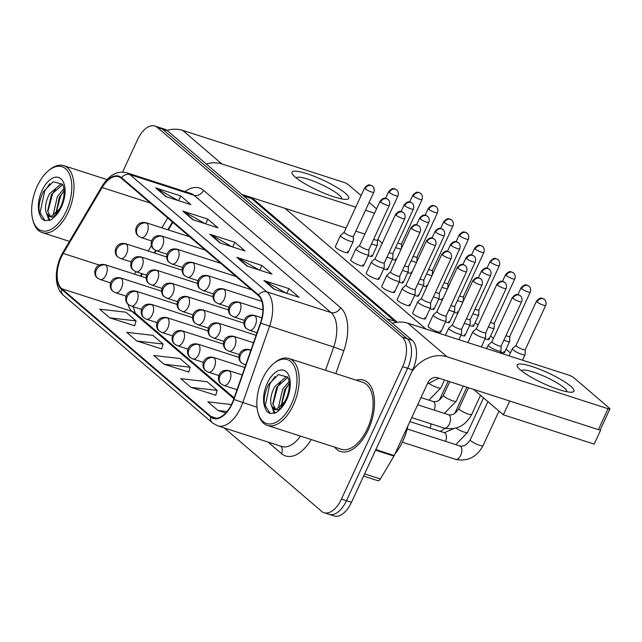 <?xml version="1.0" encoding="UTF-8"?>
<svg xmlns="http://www.w3.org/2000/svg" width="642" height="642" viewBox="0 0 642 642"><rect width="100%" height="100%" fill="white"/><g stroke="black" fill="none" stroke-linecap="round" stroke-linejoin="round"><path stroke-width="0.96" d="M172.858 222.365L168.389 229.932M156.15 250.637L154.698 253.1M142.452 273.829L140.999 276.277M368.315 429.699A37.509 20.207 -72.1 0 0 363.605 380.112A37.509 20.207 -72.1 0 0 356.19 380.184A37.509 20.207 -72.1 0 1 363.605 380.112A37.509 20.207 -72.1 0 1 368.315 429.699A37.509 20.207 -72.1 0 1 340.573 451.495A37.509 20.207 -72.1 0 0 368.315 429.699M232.019 403.393A25.006 13.474 107.9 0 1 213.521 417.918A25.006 13.474 107.9 0 1 210.889 416.433L61.784 288.74A25.006 13.474 107.9 0 1 63.221 253.438L102.158 187.544A25.006 13.474 107.9 0 1 118.698 176.751A25.006 13.474 107.9 0 1 121.33 178.243L258.277 295.513A25.006 13.474 107.9 0 1 260.411 323.07L233.64 399.38A25.006 13.474 107.9 0 1 232.019 403.393M232.284 403.625A25.632 13.811 -72.1 0 0 233.953 399.509L260.724 323.207A25.632 13.811 -72.1 0 0 258.533 294.959L121.587 177.682A25.632 13.811 -72.1 0 0 101.934 187.223L63.004 253.108A25.632 13.811 -72.1 0 0 61.528 289.293L210.632 416.987A25.632 13.811 -72.1 0 0 232.284 403.625M224.291 427.965L321.634 511.329A23.441 12.631 -72.1 0 0 324.106 512.725L334.129 515.959A23.441 12.631 -72.1 0 0 351.463 502.341L412.662 369.904A23.441 12.631 -72.1 0 0 412.18 340.308L167.385 130.671L162.37 129.058A23.441 12.631 -72.1 0 0 159.906 127.654A23.441 12.631 -72.1 0 1 162.37 129.058L407.164 338.687L162.37 129.058L157.362 127.437A23.441 12.631 -72.1 0 0 154.891 126.041A23.441 12.631 -72.1 0 0 137.557 139.659L122.598 172.04M412.662 369.904L407.646 368.283A23.441 12.631 -72.1 0 0 407.164 338.687A23.441 12.631 -72.1 0 1 407.646 368.283L346.455 500.72L407.646 368.283L402.638 366.67A23.441 12.631 -72.1 0 0 402.157 337.074L157.362 127.437M329.113 514.346A23.441 12.631 -72.1 0 0 346.455 500.72A23.441 12.631 -72.1 0 1 329.113 514.346M109.798 317.854L136.048 320.896L125.904 312.205L99.654 309.163L109.798 317.854L134.643 325.751M136.85 341.014L163.092 344.056L152.948 335.373L126.707 332.331L136.85 341.014L161.688 348.911M190.947 387.343L217.189 390.384L207.045 381.701L180.803 378.66L190.947 387.343L215.792 395.239M163.903 364.183L190.144 367.224L180.001 358.533L153.759 355.491L163.903 364.183L188.74 372.079M334.602 447.105A37.509 20.207 -72.1 0 0 340.573 451.495A37.509 20.207 -72.1 0 1 334.602 447.105M324.106 512.725A23.441 12.631 -72.1 0 0 341.44 499.107L402.638 366.67M155.701 187.881L180.755 195.97L190.899 204.654L165.845 196.572L155.701 187.881A6.251 5.136 130.6 0 1 156.528 188.25L166.487 196.781M236.842 257.378L261.904 265.459L272.048 274.15L246.985 266.061L236.842 257.378A6.251 5.136 130.6 0 1 237.676 257.739L247.635 266.269M263.894 280.538L288.956 288.627L299.1 297.31L274.038 289.229L263.894 280.538A6.251 5.136 130.6 0 1 264.729 280.907L274.688 289.438M182.745 211.049L207.807 219.131L217.951 227.822L192.889 219.733L182.745 211.049A6.251 5.136 130.6 0 1 183.58 211.411L193.539 219.941M209.798 234.21L234.852 242.299L244.995 250.982L219.941 242.901L209.798 234.21A6.251 5.136 130.6 0 1 210.624 234.579L220.591 243.109M231.457 404.556L207.856 401.82L217.999 410.511L225.703 412.999M234.852 242.299L232.677 247.01M232.075 246.817L210.624 234.579M207.807 219.131L205.633 223.841M205.031 223.649L183.58 211.411M288.956 288.627L286.773 293.338M286.172 293.145L264.729 280.907M261.904 265.459L259.729 270.17M259.127 269.977L237.676 257.739M180.755 195.97L178.58 200.681M177.978 200.489L156.528 188.25M190.144 367.224L188.708 372.183M217.189 390.384L215.76 395.352M217.999 410.511L226.979 411.554M163.092 344.056L161.664 349.023M136.048 320.896L134.611 325.855M167.385 130.671A23.441 12.631 -72.1 0 0 164.922 129.275L154.891 126.041M516.048 345.372L512.388 348.686A7.03 1.3 24.8 0 0 512.324 348.767A7.03 1.3 24.8 0 0 513.07 349.898A7.03 1.3 24.8 0 0 521.745 354.32A7.03 1.3 24.8 0 0 525.092 354.665A7.03 1.3 24.8 0 0 525.116 354.561L525.268 349.633M516.072 345.34A5.08 0.939 24.8 0 0 516.032 345.404A5.08 0.939 24.8 0 0 516.569 346.223A5.08 0.939 24.8 0 0 522.837 349.417A5.08 0.939 24.8 0 0 525.252 349.665A5.08 0.939 24.8 0 0 525.268 349.593M491.949 341.721L488.289 345.035A7.03 1.3 24.8 0 0 488.225 345.123A7.03 1.3 24.8 0 0 491.098 347.707A7.03 1.3 24.8 0 0 497.654 350.676A7.03 1.3 24.8 0 0 500.993 351.022A7.03 1.3 24.8 0 0 501.017 350.917L501.169 345.982M491.981 341.696A5.08 0.939 24.8 0 0 491.933 341.761A5.08 0.939 24.8 0 0 492.47 342.571A5.08 0.939 24.8 0 0 498.738 345.773A5.08 0.939 24.8 0 0 501.153 346.022A5.08 0.939 24.8 0 0 501.169 345.942M452.393 324.836L448.734 328.15A7.03 1.3 24.8 0 0 448.67 328.239A7.03 1.3 24.8 0 0 451.543 330.823A7.03 1.3 24.8 0 0 458.099 333.792A7.03 1.3 24.8 0 0 461.438 334.137A7.03 1.3 24.8 0 0 461.462 334.033L461.614 329.097M452.425 324.812A5.08 0.939 24.8 0 0 452.377 324.876A5.08 0.939 24.8 0 0 452.915 325.687A5.08 0.939 24.8 0 0 459.191 328.889A5.08 0.939 24.8 0 0 461.598 329.137A5.08 0.939 24.8 0 0 461.614 329.057M503.858 340.172A7.03 1.3 24.8 0 0 506.289 341.087A7.03 1.3 24.8 0 0 509.628 341.432A7.03 1.3 24.8 0 0 509.652 341.327L509.804 336.392A5.08 0.939 24.8 0 0 509.804 336.352M505.944 335.654A5.08 0.939 24.8 0 0 507.381 336.175A5.08 0.939 24.8 0 0 509.788 336.424L530.244 292.166C531.608 288.178 528.807 285.859 528.936 286.18A5.08 4.173 -49.4 0 0 527.724 285.505A5.08 4.173 130.6 0 0 521.561 288.723A5.08 0.939 24.8 0 0 526.576 291.46A5.08 0.939 24.8 0 0 530.244 292.166M488.393 326.93A7.03 1.3 24.8 0 0 490.833 327.845A7.03 1.3 24.8 0 0 494.171 328.19A7.03 1.3 24.8 0 0 494.196 328.086L494.348 323.151M490.488 322.412A5.08 0.939 24.8 0 0 491.916 322.942A5.08 0.939 24.8 0 0 494.332 323.191A5.08 0.939 24.8 0 0 494.348 323.111M472.937 313.697A7.03 1.3 24.8 0 0 475.377 314.604A7.03 1.3 24.8 0 0 478.715 314.949A7.03 1.3 24.8 0 0 478.739 314.853L478.892 309.917M475.024 309.179A5.08 0.939 24.8 0 0 476.46 309.701A5.08 0.939 24.8 0 0 478.876 309.95A5.08 0.939 24.8 0 0 478.892 309.877M457.481 300.456A7.03 1.3 24.8 0 0 459.913 301.371A7.03 1.3 24.8 0 0 462.994 301.892M459.568 295.938A5.08 0.939 24.8 0 0 461.004 296.46A5.08 0.939 24.8 0 0 463.412 296.708A5.08 0.939 24.8 0 0 463.436 296.636M476.516 328.455A5.08 0.939 24.8 0 0 476.476 328.519L472.833 331.802A7.03 1.3 24.8 0 0 472.769 331.882A7.03 1.3 24.8 0 0 475.634 334.474A7.03 1.3 24.8 0 0 482.198 337.435A7.03 1.3 24.8 0 0 485.537 337.78A7.03 1.3 24.8 0 0 485.561 337.676L485.713 332.749M497.462 285.072A5.08 0.939 24.8 0 0 502.477 287.817A5.08 0.939 24.8 0 0 506.145 288.523C507.509 284.534 504.708 282.207 504.837 282.528A5.08 4.173 -49.4 0 0 503.633 281.862A5.08 4.173 130.6 0 0 497.462 285.072A5.08 0.939 24.8 0 1 496.924 284.262L476.476 328.519A5.08 0.939 24.8 0 0 477.014 329.338A5.08 0.939 24.8 0 0 483.282 332.532A5.08 0.939 24.8 0 0 485.697 332.781A5.08 0.939 24.8 0 0 485.713 332.708M464.302 323.287A7.03 1.3 24.8 0 0 466.734 324.202A7.03 1.3 24.8 0 0 470.08 324.547A7.03 1.3 24.8 0 0 470.104 324.443L470.249 319.507M466.389 318.769A5.08 0.939 24.8 0 0 467.825 319.291A5.08 0.939 24.8 0 0 470.233 319.539A5.08 0.939 24.8 0 0 470.257 319.467M448.846 310.046A7.03 1.3 24.8 0 0 451.278 310.961A7.03 1.3 24.8 0 0 454.616 311.306A7.03 1.3 24.8 0 0 454.64 311.201L454.793 306.266M450.933 305.528A5.08 0.939 24.8 0 0 452.369 306.057A5.08 0.939 24.8 0 0 454.777 306.306A5.08 0.939 24.8 0 0 454.793 306.226M436.937 311.603L433.278 314.917A7.03 1.3 24.8 0 0 433.214 314.997A7.03 1.3 24.8 0 0 436.087 317.589A7.03 1.3 24.8 0 0 442.643 320.551A7.03 1.3 24.8 0 0 445.981 320.896A7.03 1.3 24.8 0 0 446.005 320.799L446.158 315.864M436.969 311.579A5.08 0.939 24.8 0 0 436.921 311.635A5.08 0.939 24.8 0 0 437.459 312.453A5.08 0.939 24.8 0 0 443.726 315.647A5.08 0.939 24.8 0 0 446.142 315.896A5.08 0.939 24.8 0 0 446.158 315.824M421.481 298.361L417.822 301.676A7.03 1.3 24.8 0 0 417.757 301.756A7.03 1.3 24.8 0 0 420.622 304.348A7.03 1.3 24.8 0 0 427.187 307.317A7.03 1.3 24.8 0 0 430.525 307.662A7.03 1.3 24.8 0 0 430.549 307.558L430.702 302.623M421.505 298.337A5.08 0.939 24.8 0 0 421.465 298.394A5.08 0.939 24.8 0 0 422.003 299.212A5.08 0.939 24.8 0 0 428.27 302.406A5.08 0.939 24.8 0 0 430.686 302.655A5.08 0.939 24.8 0 0 430.702 302.583M406.017 285.128L402.357 288.435A7.03 1.3 24.8 0 0 402.301 288.523A7.03 1.3 24.8 0 0 405.166 291.107A7.03 1.3 24.8 0 0 411.723 294.076A7.03 1.3 24.8 0 0 415.061 294.421A7.03 1.3 24.8 0 0 415.085 294.317L415.238 289.39M406.049 285.096A5.08 0.939 24.8 0 0 406.001 285.16A5.08 0.939 24.8 0 0 406.538 285.979A5.08 0.939 24.8 0 0 412.814 289.173A5.08 0.939 24.8 0 0 415.222 289.422A5.08 0.939 24.8 0 0 415.238 289.349M390.561 271.887L386.901 275.201A7.03 1.3 24.8 0 0 386.837 275.282A7.03 1.3 24.8 0 0 389.71 277.874A7.03 1.3 24.8 0 0 396.266 280.835A7.03 1.3 24.8 0 0 399.605 281.18A7.03 1.3 24.8 0 0 399.629 281.084L399.781 276.148M390.593 271.863A5.08 0.939 24.8 0 0 390.545 271.919A5.08 0.939 24.8 0 0 391.082 272.738A5.08 0.939 24.8 0 0 397.35 275.932A5.08 0.939 24.8 0 0 399.765 276.18A5.08 0.939 24.8 0 0 399.781 276.108M570.642 386.187A31.257 5.786 -155.2 0 1 571.605 392.206A31.257 5.786 -155.2 0 1 546.679 384.935A31.257 5.786 -155.2 0 1 520.526 370.017A31.257 5.786 -155.2 0 1 517.974 367.425A31.257 5.786 -155.2 0 1 535.259 367.609A31.257 5.786 -155.2 0 1 570.642 386.187M566.822 391.74A25.006 4.63 24.8 0 0 564.141 387.784A25.006 4.63 24.8 0 0 539.641 374.366A25.006 4.63 24.8 0 0 521.432 370.771M411.835 371.686A31.257 25.688 -49.4 0 1 447.041 356.783L608.046 408.721A3.908 0.722 24.8 0 0 609.9 408.906A3.908 0.722 24.8 0 0 609.483 408.28L573.643 377.584A3.908 0.722 24.8 0 0 568.82 375.129L407.822 323.199L447.041 356.783M392.254 323.247A31.257 25.688 -49.4 0 1 407.822 323.199M609.9 408.906L600.238 429.819A3.908 0.722 -155.2 0 1 598.384 429.626L437.379 377.697A7.816 6.42 130.6 0 0 427.893 382.648L394.22 455.531A3.908 2.103 107.9 0 1 393.915 456.109L380.385 479.004A3.908 2.103 107.9 0 1 377.801 480.689L363.589 476.107M345.46 193.346A31.257 5.786 -155.2 0 1 346.423 199.365A31.257 5.786 -155.2 0 1 321.498 192.094A31.257 5.786 -155.2 0 1 295.344 177.176A31.257 5.786 -155.2 0 1 292.792 174.584A31.257 5.786 -155.2 0 1 310.078 174.768A31.257 5.786 -155.2 0 1 345.46 193.346M341.64 198.9A25.006 4.63 24.8 0 0 338.96 194.943A25.006 4.63 24.8 0 0 314.46 181.525A25.006 4.63 24.8 0 0 296.251 177.93M206.291 163.991A31.257 25.688 -49.4 0 1 221.859 163.943L355.756 207.133M167.064 130.406A31.257 25.688 -49.4 0 1 182.641 130.358L343.639 182.288A3.908 0.722 24.8 0 1 348.462 184.744L361.101 195.569M365.491 210.271L374.535 213.192M369.118 202.431L376.557 208.802M364.873 234.097L355.828 231.184M346.094 228.046L241.809 194.406M394.942 453.966A39.066 21.05 -72.1 0 0 402.823 441.19A39.066 21.05 -72.1 0 0 407.863 425.991M257.964 412.581L258.341 413.97A35.158 18.947 -72.1 0 0 267.369 425.421L341.295 449.264A35.158 18.947 -72.1 0 0 367.304 428.832A35.158 18.947 -72.1 0 0 362.882 382.343L288.956 358.493A35.158 18.947 -72.1 0 0 274.937 362.513L273.821 363.42A33.601 18.104 -72.1 0 0 262.377 379.101A33.601 18.104 -72.1 0 0 257.964 412.581A33.601 18.104 -72.1 0 0 291.452 404.003A33.601 18.104 -72.1 0 0 294.702 367.184A33.601 18.104 -72.1 0 0 273.821 363.42M267.369 425.421A35.158 18.947 -72.1 0 0 293.378 404.99A35.158 18.947 -72.1 0 0 288.956 358.493M284.567 401.996L286.091 399.083C292.022 385.385 288.025 376.79 287.464 377.087L278.411 374.551L268.749 384.293C264.4 392.864 263.196 400.736 265.138 407.911L266.711 411.418L269.841 413.48L276.309 412.654L279.575 409.757L284.567 401.996L275.851 409.668L271.526 406.025C269.784 400.76 270.828 394.34 274.64 386.741L286.091 376.798L287.167 376.702M279.406 408.392L278.788 405.8L282.6 389.309L289.085 381.597M280.891 407.14L284.583 389.951L289.309 383.715M275.819 409.668L272.818 403.874L276.63 387.383L287.736 377.504M279.447 409.901L275.466 409.652M274.27 413.472L272.152 407.325M270.17 413.576L265.266 405.583L269.833 383.948L275.025 376.557M274.928 413.255L273.323 408.729M272.954 404.685L277.785 386.516L280.939 381.549M280.907 407.116L285.746 389.084L288.892 384.117M32.782 219.741L33.159 221.129A35.158 18.947 -72.1 0 0 42.187 232.581A35.158 18.947 -72.1 0 0 68.196 212.149A35.158 18.947 -72.1 0 0 63.775 165.652A35.158 18.947 -72.1 0 0 49.755 169.673L48.64 170.579A33.601 18.104 -72.1 0 0 37.188 186.26A33.601 18.104 -72.1 0 0 32.782 219.741A33.601 18.104 -72.1 0 0 66.27 211.162A33.601 18.104 -72.1 0 0 69.521 174.343A33.601 18.104 -72.1 0 0 48.64 170.579M59.377 209.156L60.902 206.243C66.84 192.544 62.844 183.949 62.282 184.246L53.23 181.71L43.56 191.452C39.218 200.023 38.014 207.896 39.956 215.07L41.529 218.577L44.659 220.639L51.127 219.813L54.393 216.916L59.377 209.156L50.67 216.827L46.344 213.184C44.603 207.92 45.646 201.5 49.458 193.9L60.91 183.957L61.985 183.861M54.225 215.552L53.607 212.959L57.419 196.468L63.903 188.756M55.71 214.3L59.401 197.11L64.128 190.875M50.638 216.827L47.636 211.033L51.448 194.542L62.555 184.663M54.265 217.052L50.285 216.811M49.089 220.631L46.97 214.484M44.98 220.736L40.085 212.743L44.651 191.107L49.843 183.716M49.747 220.415L48.142 215.881M47.773 211.844L52.604 193.675L55.758 188.708M55.726 214.276L60.565 196.243L63.71 191.276M347.33 251.487A7.03 1.3 -155.2 0 1 348.076 252.619A7.03 1.3 -155.2 0 1 342.997 251.648A7.03 1.3 -155.2 0 1 336.055 247.852A7.03 1.3 -155.2 0 1 335.309 246.721L340.461 235.566A7.03 1.3 24.8 0 0 343.334 238.158A7.03 1.3 24.8 0 0 349.89 241.127A7.03 1.3 24.8 0 0 353.228 241.464A7.03 1.3 24.8 0 0 353.252 241.368L353.405 236.433M362.794 264.729A7.03 1.3 -155.2 0 1 363.541 265.86A7.03 1.3 -155.2 0 1 358.453 264.889A7.03 1.3 -155.2 0 1 351.511 261.093A7.03 1.3 -155.2 0 1 350.773 259.962L355.925 248.807A7.03 1.3 24.8 0 0 358.79 251.391A7.03 1.3 24.8 0 0 365.346 254.36A7.03 1.3 24.8 0 0 368.693 254.705A7.03 1.3 24.8 0 0 368.717 254.601L368.861 249.674M378.25 277.962A7.03 1.3 -155.2 0 1 378.997 279.093A7.03 1.3 -155.2 0 1 373.917 278.122A7.03 1.3 -155.2 0 1 366.975 274.327A7.03 1.3 -155.2 0 1 366.229 273.195L371.381 262.048A7.03 1.3 24.8 0 0 374.254 264.632A7.03 1.3 24.8 0 0 380.81 267.602A7.03 1.3 24.8 0 0 384.149 267.947A7.03 1.3 24.8 0 0 384.173 267.842L384.325 262.907M371.429 255.139A7.03 1.3 -155.2 0 1 372.175 256.262A7.03 1.3 -155.2 0 1 368.219 255.717M386.885 268.372A7.03 1.3 -155.2 0 1 387.632 269.504A7.03 1.3 -155.2 0 1 383.683 268.958M402.341 281.613A7.03 1.3 -155.2 0 1 403.088 282.745A7.03 1.3 -155.2 0 1 399.139 282.191M417.806 294.847A7.03 1.3 -155.2 0 1 418.552 295.978A7.03 1.3 -155.2 0 1 414.596 295.432M395.52 258.782A7.03 1.3 -155.2 0 1 396.242 259.593M396.01 260.098A7.03 1.3 -155.2 0 1 392.318 259.36M410.984 272.015A7.03 1.3 -155.2 0 1 411.699 272.834M411.466 273.332A7.03 1.3 -155.2 0 1 407.774 272.601M426.44 285.257A7.03 1.3 -155.2 0 1 427.155 286.075M426.922 286.573A7.03 1.3 -155.2 0 1 423.238 285.842M441.897 298.498A7.03 1.3 -155.2 0 1 442.619 299.308M442.386 299.814A7.03 1.3 -155.2 0 1 438.695 299.076M393.707 291.203A7.03 1.3 -155.2 0 1 394.453 292.335A7.03 1.3 -155.2 0 1 389.373 291.364A7.03 1.3 -155.2 0 1 382.431 287.568A7.03 1.3 -155.2 0 1 381.685 286.436L386.837 275.282M409.163 304.444A7.03 1.3 -155.2 0 1 409.909 305.576A7.03 1.3 -155.2 0 1 404.829 304.597A7.03 1.3 -155.2 0 1 397.888 300.801A7.03 1.3 -155.2 0 1 397.141 299.678L402.301 288.523M424.627 317.678A7.03 1.3 -155.2 0 1 425.373 318.809A7.03 1.3 -155.2 0 1 420.293 317.838A7.03 1.3 -155.2 0 1 413.352 314.042A7.03 1.3 -155.2 0 1 412.605 312.911L417.757 301.756M440.083 330.919A7.03 1.3 -155.2 0 1 440.829 332.05A7.03 1.3 -155.2 0 1 435.749 331.079A7.03 1.3 -155.2 0 1 428.808 327.284A7.03 1.3 -155.2 0 1 428.062 326.152L433.214 314.997M433.262 308.088A7.03 1.3 -155.2 0 1 434.008 309.219A7.03 1.3 -155.2 0 1 430.06 308.674M448.718 321.329A7.03 1.3 -155.2 0 1 449.464 322.461A7.03 1.3 -155.2 0 1 445.516 321.907M464.182 334.562A7.03 1.3 -155.2 0 1 464.92 335.694A7.03 1.3 -155.2 0 1 460.972 335.148M457.361 311.731A7.03 1.3 -155.2 0 1 458.075 312.55M457.842 313.047A7.03 1.3 -155.2 0 1 454.151 312.317M472.817 324.972A7.03 1.3 -155.2 0 1 473.563 326.104A7.03 1.3 -155.2 0 1 469.607 325.55M488.273 338.214A7.03 1.3 -155.2 0 1 489.019 339.345A7.03 1.3 -155.2 0 1 485.071 338.791M503.729 351.447A7.03 1.3 -155.2 0 1 504.476 352.578A7.03 1.3 -155.2 0 1 500.527 352.033M600.23 429.835L600.615 430.164L594.171 444.112L503.336 414.804L473.668 389.397M600.615 430.164L599.925 429.947M377.825 239.378L382.255 243.174M475.128 322.709L478.017 325.181M490.592 335.943L493.473 338.414M506.048 349.184L510.406 352.915M425.879 329.025L284.928 208.313M503.336 414.804L509.7 401.025M433.382 296.813A7.03 1.3 24.8 0 0 435.822 297.719A7.03 1.3 24.8 0 0 439.16 298.065A7.03 1.3 24.8 0 0 439.184 297.968L439.337 293.033M435.469 292.295A5.08 0.939 24.8 0 0 436.905 292.816A5.08 0.939 24.8 0 0 439.321 293.065A5.08 0.939 24.8 0 0 439.337 292.993M442.025 287.215A7.03 1.3 24.8 0 0 444.457 288.13A7.03 1.3 24.8 0 0 447.538 288.659M444.112 282.697A5.08 0.939 24.8 0 0 445.548 283.226A5.08 0.939 24.8 0 0 447.956 283.475A5.08 0.939 24.8 0 0 447.972 283.403M426.561 273.982A7.03 1.3 24.8 0 0 429 274.896A7.03 1.3 24.8 0 0 432.082 275.418M428.647 269.463A5.08 0.939 24.8 0 0 430.084 269.985A5.08 0.939 24.8 0 0 432.499 270.234A5.08 0.939 24.8 0 0 432.515 270.162M411.105 260.74A7.03 1.3 24.8 0 0 413.536 261.655A7.03 1.3 24.8 0 0 416.618 262.185M413.191 256.222A5.08 0.939 24.8 0 0 414.628 256.752A5.08 0.939 24.8 0 0 417.043 256.993A5.08 0.939 24.8 0 0 417.059 256.92M395.649 247.499A7.03 1.3 24.8 0 0 398.08 248.414A7.03 1.3 24.8 0 0 401.162 248.944M397.735 242.981A5.08 0.939 24.8 0 0 399.172 243.511A5.08 0.939 24.8 0 0 401.579 243.759A5.08 0.939 24.8 0 0 401.595 243.687M417.926 283.571A7.03 1.3 24.8 0 0 420.358 284.486A7.03 1.3 24.8 0 0 423.704 284.831A7.03 1.3 24.8 0 0 423.728 284.727L423.881 279.792M420.012 279.053A5.08 0.939 24.8 0 0 421.449 279.575A5.08 0.939 24.8 0 0 423.864 279.824A5.08 0.939 24.8 0 0 423.881 279.752M402.47 270.33A7.03 1.3 24.8 0 0 404.901 271.245A7.03 1.3 24.8 0 0 408.24 271.59A7.03 1.3 24.8 0 0 408.264 271.486L408.416 266.558M404.556 265.812A5.08 0.939 24.8 0 0 405.993 266.342A5.08 0.939 24.8 0 0 408.4 266.59A5.08 0.939 24.8 0 0 408.416 266.518M387.006 257.097A7.03 1.3 24.8 0 0 389.445 258.012A7.03 1.3 24.8 0 0 392.784 258.349A7.03 1.3 24.8 0 0 392.808 258.253L392.96 253.317M389.1 252.579A5.08 0.939 24.8 0 0 390.529 253.1A5.08 0.939 24.8 0 0 392.944 253.349A5.08 0.939 24.8 0 0 392.96 253.277M371.549 243.856A7.03 1.3 24.8 0 0 373.989 244.771A7.03 1.3 24.8 0 0 377.327 245.116A7.03 1.3 24.8 0 0 377.352 245.011L377.504 240.076M373.636 239.338A5.08 0.939 24.8 0 0 375.072 239.867A5.08 0.939 24.8 0 0 377.488 240.116A5.08 0.939 24.8 0 0 377.504 240.036M375.105 258.646L371.445 261.96A7.03 1.3 24.8 0 0 371.381 262.048M375.129 258.622A5.08 0.939 24.8 0 0 375.088 258.686A5.08 0.939 24.8 0 0 375.626 259.496A5.08 0.939 24.8 0 0 381.894 262.698A5.08 0.939 24.8 0 0 384.309 262.939A5.08 0.939 24.8 0 0 384.325 262.867M359.64 245.413L355.981 248.727A7.03 1.3 24.8 0 0 355.925 248.807M359.672 245.38A5.08 0.939 24.8 0 0 359.624 245.445A5.08 0.939 24.8 0 0 360.17 246.263A5.08 0.939 24.8 0 0 366.438 249.457A5.08 0.939 24.8 0 0 368.845 249.706A5.08 0.939 24.8 0 0 368.869 249.634M344.184 232.171L340.525 235.486A7.03 1.3 24.8 0 0 340.461 235.566M344.216 232.147A5.08 0.939 24.8 0 0 344.168 232.203A5.08 0.939 24.8 0 0 344.706 233.022A5.08 0.939 24.8 0 0 350.981 236.216A5.08 0.939 24.8 0 0 353.389 236.465A5.08 0.939 24.8 0 0 353.405 236.392M210.889 416.433L216.531 418.247M121.587 177.682A7.816 6.42 -49.4 0 1 129.917 174.6L266.863 291.877A31.257 16.836 107.9 0 1 269.536 326.329L242.764 402.63A31.257 16.836 107.9 0 1 240.734 407.646A31.257 16.836 107.9 0 1 217.614 425.807L281.766 446.503A31.257 16.836 -72.1 0 0 300.456 436.095M233.953 399.509L257.017 407.229M260.724 323.207L333.688 347.017A31.257 16.836 -72.1 0 0 331.015 312.574L266.863 291.877A7.816 6.42 130.6 0 0 258.533 294.959M126.626 172.738A31.257 16.836 107.9 0 1 129.917 174.6L194.069 195.296A31.257 16.836 -72.1 0 0 190.778 193.435L126.626 172.738C117.117 170.555 108.907 175.081 101.998 186.324L63.068 252.21C54.418 266.566 53.623 287.383 63.357 295.216L212.47 422.909A7.816 6.42 -49.4 0 1 210.632 416.987M101.934 187.223A7.816 2.544 -149.4 0 1 101.998 186.324M63.004 253.108A7.816 2.544 -149.4 0 1 63.068 252.21M61.528 289.293A7.816 6.42 130.6 0 0 63.357 295.216M311.193 439.561A39.066 21.05 107.9 0 1 281.525 453.629L268.027 442.073M185.024 191.573A39.066 21.05 107.9 0 1 203.554 190.345L340.501 307.622A39.066 21.05 107.9 0 1 343.839 350.676L335.798 373.604M341.44 499.107L351.463 502.341M402.157 337.074L412.18 340.308M325.526 370.29L333.688 347.017L343.839 350.676M340.501 307.622A7.816 6.42 130.6 0 1 331.015 312.574L194.069 195.296A7.816 6.42 130.6 0 0 203.554 190.345M281.525 453.629A7.816 6.42 130.6 0 0 280.891 446.222M102.158 187.544L150.348 203.089M63.221 253.438L99.221 265.042M167.714 217.967L161.888 227.838M151.48 245.453L148.198 251.006M135.952 271.726L134.507 274.182M128.007 304.123A25.006 13.474 -72.1 0 0 131.947 311.37L233.889 398.674M61.784 288.74L131.947 311.37A14.068 11.556 130.6 0 1 135.302 313.232L234.161 397.896M395.986 322.396A31.257 16.836 -72.1 0 0 394.83 321.257L386.974 318.721M397.053 322.252A15.625 12.84 130.6 0 0 394.83 321.257L251.463 198.474L243.599 195.938M248.173 196.613L255.187 200.545A15.625 12.84 130.6 0 0 251.463 198.474A31.257 16.836 -72.1 0 0 248.173 196.613L242.098 194.654M237.042 389.694L223.857 385.441A7.816 4.213 -72.1 0 0 229.635 380.899A7.816 4.213 -72.1 0 0 229.475 371.036A7.816 6.42 130.6 0 0 219.989 375.979A7.816 6.42 -49.4 0 0 221.169 383.94C215.905 380.497 218.256 368.404 228.656 370.562A7.816 4.213 -72.1 0 1 229.475 371.036M537.017 301.957A5.08 0.939 24.8 0 0 542.033 304.701A5.08 0.939 24.8 0 0 545.7 305.399C547.064 301.419 544.264 299.092 544.392 299.413A5.08 4.173 -49.4 0 0 543.18 298.739A5.08 4.173 130.6 0 0 537.017 301.957A5.08 0.939 24.8 0 1 536.479 301.146L516.032 345.404M460.715 455.25A7.03 3.788 -72.1 0 0 460.755 446.551A7.03 3.788 -72.1 0 0 459.832 445.957C463.428 446.904 466.903 444.858 470.257 439.794A7.03 1.3 24.8 0 0 471.003 440.926A7.03 1.3 24.8 0 0 471.204 441.094A7.03 1.3 24.8 0 0 478.146 444.802A7.03 1.3 24.8 0 0 483.025 445.7C476.685 457.216 467.512 461.767 455.515 459.343A7.03 3.788 -72.1 0 0 460.715 455.25M512.926 298.313A5.08 0.939 24.8 0 0 517.933 301.058A5.08 0.939 24.8 0 0 521.609 301.756C522.965 297.768 520.172 295.448 520.301 295.769A5.08 4.173 -49.4 0 0 519.089 295.095A5.08 4.173 130.6 0 0 512.926 298.313A5.08 0.939 24.8 0 1 512.38 297.495L491.933 341.761M245.734 364.905L244.337 364.455A7.816 4.213 -72.1 0 0 245.902 364.439M244.337 364.455L241.657 362.955A7.816 6.42 -49.4 0 1 240.469 355.002A7.816 6.42 130.6 0 1 249.955 350.05A7.816 4.213 -72.1 0 0 249.136 349.585L250.91 350.155M250.645 350.901A7.816 4.213 -72.1 0 0 249.955 350.05M449.376 424.001A7.03 3.788 -72.1 0 0 449.416 415.302A7.03 3.788 -72.1 0 0 448.493 414.708C452.088 415.663 455.563 413.608 458.918 408.553A7.03 1.3 24.8 0 0 459.865 409.845A7.03 1.3 24.8 0 0 468.347 414.106A7.03 1.3 24.8 0 0 471.685 414.451C465.346 425.967 456.173 430.517 444.176 428.094A7.03 3.788 -72.1 0 0 449.376 424.001M473.371 281.429A5.08 0.939 24.8 0 0 478.378 284.173A5.08 0.939 24.8 0 0 482.054 284.871C483.418 280.891 480.617 278.564 480.746 278.885A5.08 4.173 -49.4 0 0 479.534 278.211A5.08 4.173 130.6 0 0 473.371 281.429A5.08 0.939 24.8 0 1 472.833 280.61L452.377 324.876M257.033 332.708L249.361 330.237A7.816 4.213 -72.1 0 0 255.147 325.695A7.816 4.213 -72.1 0 0 254.986 315.824A7.816 6.42 130.6 0 0 245.501 320.775A7.816 6.42 -49.4 0 0 246.68 328.736C241.416 325.293 243.767 313.2 254.16 315.358A7.816 4.213 -72.1 0 1 254.986 315.824M218.834 375.562L208.401 372.2A7.816 4.213 -72.1 0 0 214.179 367.657A7.816 4.213 -72.1 0 0 214.019 357.795A7.816 6.42 130.6 0 0 204.533 362.746A7.816 6.42 -49.4 0 0 205.713 370.699C200.448 367.264 202.8 355.162 213.192 357.329A7.816 4.213 -72.1 0 1 214.019 357.795M445.54 441.343A7.03 3.788 -72.1 0 0 445.299 433.31A7.03 3.788 -72.1 0 0 444.376 432.716L453.501 428.72M456.093 428.126A7.03 1.3 24.8 0 0 462.978 431.673A7.03 1.3 24.8 0 0 467.569 432.459L455.772 444.641M517.909 294.63L521.023 287.905A5.08 0.939 24.8 0 0 521.561 288.723M203.37 362.329L192.937 358.958A7.816 4.213 -72.1 0 0 198.715 354.424A7.816 4.213 -72.1 0 0 198.555 344.553A7.816 6.42 130.6 0 0 189.069 349.505A7.816 6.42 -49.4 0 0 190.257 357.458C184.984 354.023 187.344 341.929 197.736 344.088A7.816 4.213 -72.1 0 1 198.555 344.553M506.105 275.482A5.08 0.939 24.8 0 0 511.112 278.227A5.08 0.939 24.8 0 0 514.78 278.925C516.144 274.945 513.351 272.617 513.48 272.938A5.08 4.173 -49.4 0 0 512.268 272.264A5.08 4.173 130.6 0 0 506.105 275.482A5.08 0.939 24.8 0 1 505.559 274.664L502.453 281.397M430.084 428.11A7.03 3.788 -72.1 0 0 430.959 423.832M187.913 349.087L177.481 345.725A7.816 4.213 -72.1 0 0 183.259 341.183A7.816 4.213 -72.1 0 0 183.098 331.32A7.816 6.42 130.6 0 0 173.613 336.264A7.816 6.42 -49.4 0 0 174.801 344.224C169.528 340.79 171.887 328.688 182.28 330.855A7.816 4.213 -72.1 0 1 183.098 331.32M490.64 262.241A5.08 0.939 24.8 0 0 495.656 264.986A5.08 0.939 24.8 0 0 499.324 265.692C500.688 261.703 497.887 259.376 498.015 259.697A5.08 4.173 -49.4 0 0 496.812 259.031A5.08 4.173 130.6 0 0 490.64 262.241A5.08 0.939 24.8 0 1 490.103 261.43L486.997 268.155M172.457 335.854L162.025 332.484A7.816 4.213 -72.1 0 0 167.803 327.942A7.816 4.213 -72.1 0 0 167.642 318.079A7.816 6.42 130.6 0 0 158.157 323.03A7.816 6.42 -49.4 0 0 159.336 330.983C154.072 327.548 156.423 315.447 166.816 317.613A7.816 4.213 -72.1 0 1 167.642 318.079M475.184 249.008A5.08 0.939 24.8 0 0 480.2 251.744A5.08 0.939 24.8 0 0 483.867 252.45C485.232 248.462 482.431 246.143 482.559 246.464A5.08 4.173 -49.4 0 0 481.348 245.79A5.08 4.173 130.6 0 0 475.184 249.008A5.08 0.939 24.8 0 1 474.647 248.189L471.541 254.914M239.314 354.585L228.881 351.214A7.816 4.213 -72.1 0 0 234.659 346.68A7.816 4.213 -72.1 0 0 234.499 336.809A7.816 6.42 130.6 0 0 225.013 341.761A7.816 6.42 -49.4 0 0 226.201 349.713C220.928 346.279 223.288 334.177 233.68 336.344A7.816 4.213 -72.1 0 1 234.499 336.809M434.201 410.094A7.03 3.788 -72.1 0 0 433.96 402.061A7.03 3.788 -72.1 0 0 433.029 401.467C436.632 402.422 440.107 400.367 443.462 395.312A7.03 1.3 24.8 0 0 444.408 396.612A7.03 1.3 24.8 0 0 452.883 400.865A7.03 1.3 24.8 0 0 456.229 401.21L444.424 413.392M482.006 271.839A5.08 0.939 24.8 0 0 487.021 274.575A5.08 0.939 24.8 0 0 490.689 275.282C492.053 271.293 489.252 268.974 489.381 269.295A5.08 4.173 -49.4 0 0 488.169 268.621A5.08 4.173 130.6 0 0 482.006 271.839A5.08 0.939 24.8 0 1 481.468 271.02L478.362 277.745M223.857 341.343L213.425 337.981A7.816 4.213 -72.1 0 0 219.203 333.439A7.816 4.213 -72.1 0 0 219.042 323.576A7.816 6.42 130.6 0 0 209.557 328.519A7.816 6.42 -49.4 0 0 210.737 336.48C205.472 333.038 207.823 320.944 218.216 323.103A7.816 4.213 -72.1 0 1 219.042 323.576M429.297 383.635A7.03 1.3 24.8 0 0 437.427 387.632A7.03 1.3 24.8 0 0 440.765 387.977L428.968 400.159M466.549 258.598A5.08 0.939 24.8 0 0 471.557 261.342A5.08 0.939 24.8 0 0 475.232 262.04C476.597 258.06 473.796 255.733 473.924 256.054A5.08 4.173 -49.4 0 0 472.713 255.38A5.08 4.173 130.6 0 0 466.549 258.598A5.08 0.939 24.8 0 1 466.012 257.779L462.898 264.512M208.393 328.102L197.961 324.74A7.816 4.213 -72.1 0 0 203.747 320.197A7.816 4.213 -72.1 0 0 203.586 310.335A7.816 6.42 130.6 0 0 194.101 315.286A7.816 6.42 -49.4 0 0 195.28 323.239C190.016 319.804 192.367 307.703 202.76 309.869A7.816 4.213 -72.1 0 1 203.586 310.335M457.906 268.187A5.08 0.939 24.8 0 0 462.922 270.932A5.08 0.939 24.8 0 0 466.59 271.638C467.954 267.65 465.153 265.323 465.289 265.644A5.08 4.173 -49.4 0 0 464.078 264.977A5.08 4.173 130.6 0 0 457.906 268.187A5.08 0.939 24.8 0 1 457.369 267.377L436.921 311.635M244.337 320.358L233.905 316.996A7.816 4.213 -72.1 0 0 239.683 312.453A7.816 4.213 -72.1 0 0 239.522 302.591A7.816 6.42 130.6 0 0 230.037 307.542A7.816 6.42 -49.4 0 0 231.224 315.495C225.952 312.06 228.311 299.958 238.704 302.125A7.816 4.213 -72.1 0 1 239.522 302.591M442.45 254.954A5.08 0.939 24.8 0 0 447.466 257.691A5.08 0.939 24.8 0 0 451.133 258.397C452.498 254.409 449.697 252.089 449.825 252.41A5.08 4.173 -49.4 0 0 448.614 251.736A5.08 4.173 130.6 0 0 442.45 254.954A5.08 0.939 24.8 0 1 441.913 254.136L421.465 298.394M228.881 307.125L218.449 303.754A7.816 4.213 -72.1 0 0 224.227 299.22A7.816 4.213 -72.1 0 0 224.066 289.349A7.816 6.42 130.6 0 0 214.58 294.301A7.816 6.42 -49.4 0 0 215.76 302.254C210.496 298.819 212.847 286.717 223.247 288.884A7.816 4.213 -72.1 0 1 224.066 289.349M426.994 241.713A5.08 0.939 24.8 0 0 432.01 244.458A5.08 0.939 24.8 0 0 435.677 245.156C437.041 241.175 434.241 238.848 434.369 239.169A5.08 4.173 -49.4 0 0 433.157 238.495A5.08 4.173 130.6 0 0 426.994 241.713A5.08 0.939 24.8 0 1 426.457 240.894L406.001 285.16M213.425 293.884L202.992 290.521A7.816 4.213 -72.1 0 0 208.77 285.979A7.816 4.213 -72.1 0 0 208.61 276.116A7.816 6.42 130.6 0 0 199.124 281.06A7.816 6.42 -49.4 0 0 200.304 289.02C195.04 285.586 197.391 273.484 207.783 275.651A7.816 4.213 -72.1 0 1 208.61 276.116M411.538 228.48A5.08 0.939 24.8 0 0 416.546 231.216A5.08 0.939 24.8 0 0 420.221 231.922C421.577 227.934 418.785 225.607 418.913 225.936A5.08 4.173 -49.4 0 0 417.701 225.262A5.08 4.173 130.6 0 0 411.538 228.48A5.08 0.939 24.8 0 1 411 227.661L390.545 271.919M197.961 280.65L187.528 277.28A7.816 4.213 -72.1 0 0 193.306 272.738A7.816 4.213 -72.1 0 0 193.146 262.875A7.816 6.42 130.6 0 0 183.66 267.826A7.816 6.42 -49.4 0 0 184.848 275.779C179.575 272.344 181.935 260.243 192.327 262.409A7.816 4.213 -72.1 0 1 193.146 262.875M375.835 449.601L394.22 455.531M598.384 429.626L608.046 408.721M393.915 456.109L375.562 450.194M364.6 473.908L380.385 479.004M182.641 130.358L221.859 163.943M279.575 409.757A22.35 12.046 -72.1 0 0 286.581 399.838A22.35 12.046 -72.1 0 0 286.123 371.614A22.35 12.046 -72.1 0 0 267.241 383.274A22.35 12.046 -72.1 0 0 265.138 407.911M271.526 406.025A17.663 9.518 -72.1 0 0 275.249 409.58L275.851 409.668M275.498 409.652A17.663 9.518 -72.1 0 0 280.345 408.874M54.393 216.916A22.35 12.046 -72.1 0 0 61.399 206.997A22.35 12.046 -72.1 0 0 60.942 178.773A22.35 12.046 -72.1 0 0 42.059 190.433A22.35 12.046 -72.1 0 0 39.956 215.07M46.344 213.184A17.663 9.518 -72.1 0 0 50.068 216.739L50.67 216.827M50.317 216.811A17.663 9.518 -72.1 0 0 55.156 216.033M451.085 245.364A5.08 0.939 24.8 0 0 456.101 248.101A5.08 0.939 24.8 0 0 459.768 248.807C461.133 244.819 458.332 242.491 458.468 242.812A5.08 4.173 -49.4 0 0 457.256 242.146A5.08 4.173 130.6 0 0 451.085 245.364A5.08 0.939 24.8 0 1 450.548 244.546L447.442 251.271M192.937 314.869L182.505 311.506A7.816 4.213 -72.1 0 0 188.283 306.964A7.816 4.213 -72.1 0 0 188.122 297.094A7.816 6.42 130.6 0 0 178.636 302.045A7.816 6.42 -49.4 0 0 179.824 309.998C174.552 306.563 176.911 294.469 187.304 296.628A7.816 4.213 -72.1 0 1 188.122 297.094M156.993 322.613L146.561 319.251A7.816 4.213 -72.1 0 0 152.347 314.708A7.816 4.213 -72.1 0 0 152.186 304.838A7.816 6.42 130.6 0 0 142.701 309.789A7.816 6.42 -49.4 0 0 143.88 317.742C138.616 314.307 140.967 302.213 151.36 304.372A7.816 4.213 -72.1 0 1 152.186 304.838M459.728 235.766A5.08 0.939 24.8 0 0 464.736 238.511A5.08 0.939 24.8 0 0 468.411 239.209C469.775 235.229 466.975 232.902 467.103 233.223A5.08 4.173 -49.4 0 0 465.891 232.548A5.08 4.173 130.6 0 0 459.728 235.766A5.08 0.939 24.8 0 1 459.191 234.948L456.077 241.681M141.537 309.372L131.104 306.009A7.816 4.213 -72.1 0 0 136.882 301.467A7.816 4.213 -72.1 0 0 136.722 291.604A7.816 6.42 130.6 0 0 127.236 296.556A7.816 6.42 -49.4 0 0 128.424 304.509C123.152 301.074 125.511 288.972 135.903 291.139A7.816 4.213 -72.1 0 1 136.722 291.604M444.264 222.533A5.08 0.939 24.8 0 0 449.28 225.27A5.08 0.939 24.8 0 0 452.947 225.976C454.311 221.988 451.511 219.66 451.639 219.989A5.08 4.173 -49.4 0 0 450.435 219.315A5.08 4.173 130.6 0 0 444.264 222.533A5.08 0.939 24.8 0 1 443.726 221.715L440.621 228.44M126.081 296.139L115.648 292.768A7.816 4.213 -72.1 0 0 121.426 288.234A7.816 4.213 -72.1 0 0 121.266 278.363A7.816 6.42 130.6 0 0 111.78 283.315A7.816 6.42 -49.4 0 0 112.96 291.267C107.695 287.833 110.047 275.731 120.447 277.898A7.816 4.213 -72.1 0 1 121.266 278.363M428.808 209.292A5.08 0.939 24.8 0 0 433.823 212.037A5.08 0.939 24.8 0 0 437.491 212.735C438.855 208.746 436.054 206.427 436.183 206.748A5.08 4.173 -49.4 0 0 434.971 206.074A5.08 4.173 130.6 0 0 428.808 209.292A5.08 0.939 24.8 0 1 428.27 208.473L425.164 215.198M110.625 282.897L100.192 279.535A7.816 4.213 -72.1 0 0 105.97 274.993A7.816 4.213 -72.1 0 0 105.81 265.122A7.816 6.42 130.6 0 0 96.324 270.073A7.816 6.42 -49.4 0 0 97.504 278.034C92.239 274.591 94.591 262.498 104.983 264.656A7.816 4.213 -72.1 0 1 105.81 265.122M413.352 196.051A5.08 0.939 24.8 0 0 418.367 198.795A5.08 0.939 24.8 0 0 422.035 199.493C423.399 195.513 420.598 193.186 420.727 193.507A5.08 4.173 -49.4 0 0 419.515 192.833A5.08 4.173 130.6 0 0 413.352 196.051A5.08 0.939 24.8 0 1 412.814 195.24L409.7 201.965M435.629 232.123A5.08 0.939 24.8 0 0 440.645 234.86A5.08 0.939 24.8 0 0 444.312 235.566C445.676 231.577 442.876 229.258 443.004 229.579A5.08 4.173 -49.4 0 0 441.792 228.905A5.08 4.173 130.6 0 0 435.629 232.123A5.08 0.939 24.8 0 1 435.091 231.305L431.986 238.03M177.481 301.628L167.048 298.265A7.816 4.213 -72.1 0 0 172.826 293.723A7.816 4.213 -72.1 0 0 172.666 283.86A7.816 6.42 130.6 0 0 163.18 288.804A7.816 6.42 -49.4 0 0 164.36 296.764C159.096 293.33 161.447 281.228 171.847 283.395A7.816 4.213 -72.1 0 1 172.666 283.86M420.173 218.882A5.08 0.939 24.8 0 0 425.189 221.626A5.08 0.939 24.8 0 0 428.856 222.325C430.22 218.344 427.42 216.017 427.548 216.338A5.08 4.173 -49.4 0 0 426.336 215.664A5.08 4.173 130.6 0 0 420.173 218.882A5.08 0.939 24.8 0 1 419.635 218.063L416.522 224.796M162.025 288.394L151.592 285.024A7.816 4.213 -72.1 0 0 157.37 280.482A7.816 4.213 -72.1 0 0 157.21 270.619A7.816 6.42 130.6 0 0 147.724 275.57A7.816 6.42 -49.4 0 0 148.904 283.523C143.639 280.089 145.991 267.987 156.383 270.154A7.816 4.213 -72.1 0 1 157.21 270.619M404.717 205.649A5.08 0.939 24.8 0 0 409.724 208.385A5.08 0.939 24.8 0 0 413.4 209.091C414.756 205.103 411.963 202.784 412.092 203.105A5.08 4.173 -49.4 0 0 410.88 202.431A5.08 4.173 130.6 0 0 404.717 205.649A5.08 0.939 24.8 0 1 404.171 204.83L401.065 211.555M146.561 275.153L136.128 271.791A7.816 4.213 -72.1 0 0 141.906 267.249A7.816 4.213 -72.1 0 0 141.746 257.378A7.816 6.42 130.6 0 0 132.26 262.329A7.816 6.42 -49.4 0 0 133.448 270.29C128.175 266.847 130.535 254.754 140.927 256.912A7.816 4.213 -72.1 0 1 141.746 257.378M389.253 192.407A5.08 0.939 24.8 0 0 394.268 195.152A5.08 0.939 24.8 0 0 397.936 195.85C399.3 191.862 396.499 189.542 396.628 189.863A5.08 4.173 -49.4 0 0 395.424 189.189A5.08 4.173 130.6 0 0 389.253 192.407A5.08 0.939 24.8 0 1 388.715 191.589L385.609 198.322M131.104 261.912L120.672 258.549A7.816 4.213 -72.1 0 0 126.45 254.007A7.816 4.213 -72.1 0 0 126.289 244.145A7.816 6.42 130.6 0 0 116.804 249.096A7.816 6.42 -49.4 0 0 117.984 257.049C112.719 253.614 115.079 241.512 125.471 243.679A7.816 4.213 -72.1 0 1 126.289 244.145M396.074 215.239A5.08 0.939 24.8 0 0 401.089 217.975A5.08 0.939 24.8 0 0 404.757 218.681C406.121 214.693 403.32 212.374 403.449 212.695A5.08 4.173 -49.4 0 0 402.245 212.02A5.08 4.173 130.6 0 0 396.074 215.239A5.08 0.939 24.8 0 1 395.536 214.42L375.088 258.686M182.505 267.409L172.072 264.047A7.816 4.213 -72.1 0 0 177.85 259.504A7.816 4.213 -72.1 0 0 177.69 249.634A7.816 6.42 130.6 0 0 168.204 254.585A7.816 6.42 -49.4 0 0 169.392 262.538C164.119 259.103 166.479 247.01 176.871 249.168A7.816 4.213 -72.1 0 1 177.69 249.634M380.618 201.997A5.08 0.939 24.8 0 0 385.633 204.742A5.08 0.939 24.8 0 0 389.301 205.44C390.665 201.46 387.864 199.132 387.993 199.453A5.08 4.173 -49.4 0 0 386.781 198.779A5.08 4.173 130.6 0 0 380.618 201.997A5.08 0.939 24.8 0 1 380.08 201.187L359.624 245.445M167.048 254.168L156.616 250.805A7.816 4.213 -72.1 0 0 162.394 246.263A7.816 4.213 -72.1 0 0 162.233 236.4A7.816 6.42 130.6 0 0 152.748 241.344A7.816 6.42 -49.4 0 0 153.928 249.305C148.663 245.87 151.014 233.768 161.407 235.935A7.816 4.213 -72.1 0 1 162.233 236.4M365.162 188.764A5.08 0.939 24.8 0 0 370.169 191.501A5.08 0.939 24.8 0 0 373.845 192.207C375.209 188.218 372.408 185.899 372.537 186.22A5.08 4.173 -49.4 0 0 371.325 185.546A5.08 4.173 130.6 0 0 365.162 188.764A5.08 0.939 24.8 0 1 364.624 187.945L344.168 232.203M151.584 240.935L141.152 237.564A7.816 4.213 -72.1 0 0 146.938 233.022A7.816 4.213 -72.1 0 0 146.777 223.159A7.816 6.42 130.6 0 0 137.292 228.111A7.816 6.42 -49.4 0 0 138.471 236.063C133.207 232.629 135.558 220.527 145.951 222.694A7.816 4.213 -72.1 0 1 146.777 223.159M212.47 422.909L217.614 425.807M172.385 221.963L167.795 229.74M155.589 250.396L154.096 252.908M141.858 273.636L140.51 275.908M133.207 306.683L135.31 313.24M255.187 200.545L397.27 322.228M223.857 385.441L221.169 383.94M402.349 442.194L455.515 459.343M470.257 439.794L487.912 401.603M509.05 355.853L512.324 348.767M407.172 428.968L459.832 445.957M242.211 374.944L228.656 370.562M483.025 445.7L499.011 411.105M522.532 360.202L525.092 354.665M545.7 305.399L525.252 349.665M536.479 301.146C540.941 296.219 542.017 298.787 542.651 298.442L544.392 299.413M411.731 417.629L444.176 428.094M458.918 408.553L468.532 387.744M486.612 348.614L488.225 345.123M417.669 404.765L448.493 414.708M471.685 414.451L480.537 395.287M500.094 352.964L500.993 351.022M521.609 301.756L501.153 346.022M512.38 297.495C516.842 292.575 517.917 295.143 518.559 294.798L520.301 295.769M241.657 362.955C236.384 359.52 238.744 347.418 249.136 349.585M249.361 330.237L246.68 328.736M438.863 378.178L427.203 384.141M445.404 335.317L448.67 328.239M458.886 339.666L461.438 334.137M482.054 284.871L461.598 329.137M472.833 280.61C477.287 275.691 478.37 278.259 479.004 277.914L480.746 278.885M261.904 317.862L254.16 315.358M208.401 372.2L205.713 370.699M409.893 421.593L444.376 432.716M244.819 367.529L213.192 357.329M467.569 432.459L483.554 397.871M504.476 352.578L509.628 341.432M521.023 287.905C525.485 282.986 526.56 285.546 527.194 285.2L528.936 286.18M192.937 358.958L190.257 357.458M445.034 428.35L440.308 431.408M238.928 357.377L197.736 344.088M454.825 413.344L466.894 387.214M489.019 339.345L494.171 328.19M514.78 278.925L494.332 323.191M505.559 274.664C510.021 269.744 511.096 272.312 511.738 271.967L513.48 272.938M177.481 345.725L174.801 344.224M223.472 344.136L182.28 330.855M439.369 400.102L448.124 381.163M473.563 326.104L478.715 314.949M499.324 265.692L478.876 309.95M490.103 261.43C494.565 256.511 495.64 259.071 496.282 258.726L498.015 259.697M162.025 332.484L159.336 330.983M208.016 330.903L166.816 317.613M463.428 296.676L463.291 301.258M483.867 252.45L463.412 296.708M474.647 248.189C479.109 243.27 480.184 245.838 480.818 245.485L482.559 246.464M228.881 351.214L226.201 349.713M443.462 395.312L449.753 381.685M467.833 342.555L472.769 331.882M420.992 397.583L433.029 401.467M456.229 401.21L463.235 386.035M481.323 346.905L485.537 337.78M506.145 288.523L485.697 332.781M496.924 284.262C501.386 279.342 502.461 281.902 503.103 281.557L504.837 282.528M253.51 342.74L233.68 336.344M213.425 337.981L210.737 336.48M440.765 387.977L444.465 379.984M464.92 335.694L470.08 324.547M490.689 275.282L470.233 319.539M481.468 271.02C485.93 266.101 487.005 268.661 487.639 268.316L489.381 269.295M256.11 335.333L218.216 323.103M197.961 324.74L195.28 323.239M449.464 322.461L454.616 311.306M475.232 262.04L454.777 306.306M466.012 257.779C470.466 252.86 471.549 255.428 472.183 255.083L473.924 256.054M243.96 323.159L202.76 309.869M233.905 316.996L231.224 315.495M440.829 332.05L445.981 320.896M466.59 271.638L446.142 315.896M457.369 267.377C461.831 262.458 462.906 265.018 463.548 264.673L465.289 265.644M262.899 309.925L238.704 302.125M218.449 303.754L215.76 302.254M425.373 318.809L430.525 307.662M451.133 258.397L430.686 302.655M441.913 254.136C446.375 249.216 447.45 251.776 448.084 251.431L449.825 252.41M261.816 301.331L223.247 288.884M202.992 290.521L200.304 289.02M409.909 305.576L415.061 294.421M435.677 245.156L415.222 289.422M426.457 240.894C430.918 235.975 431.994 238.543 432.628 238.198L434.369 239.169M251.56 289.767L207.783 275.651M187.528 277.28L184.848 275.779M394.453 292.335L399.605 281.18M420.221 231.922L399.765 276.18M411 227.661C415.454 222.742 416.53 225.302 417.172 224.957L418.913 225.936M236.104 276.525L192.327 262.409M69.464 241.384L42.187 232.581M106.973 179.591L63.775 165.652M182.505 311.506L179.824 309.998M434.008 309.219L439.16 298.065M459.768 248.807L439.321 293.065M450.548 244.546C455.009 239.627 456.085 242.186 456.727 241.841L458.468 242.812M228.496 309.917L187.304 296.628M146.561 319.251L143.88 317.742M192.56 317.662L151.36 304.372M447.972 283.443L447.835 288.017M468.411 239.209L447.956 283.475M459.191 234.948C463.644 230.029 464.728 232.597 465.362 232.252L467.103 233.223M131.104 306.009L128.424 304.509M177.096 304.42L135.903 291.139M432.515 270.202L432.371 274.784M452.947 225.976L432.499 270.234M443.726 221.715C448.188 216.795 449.264 219.355 449.906 219.01L451.639 219.989M115.648 292.768L112.96 291.267M161.64 291.187L120.447 277.898M417.059 256.96L416.915 261.543M437.491 212.735L417.043 256.993M428.27 208.473C432.732 203.554 433.807 206.122 434.441 205.777L436.183 206.748M100.192 279.535L97.504 278.034M146.183 277.946L104.983 264.656M401.595 243.727L401.459 248.31M422.035 199.493L401.579 243.759M412.814 195.24C417.276 190.313 418.351 192.881 418.985 192.536L420.727 193.507M167.048 298.265L164.36 296.764M418.552 295.978L423.704 284.831M444.312 235.566L423.864 279.824M435.091 231.305C439.553 226.385 440.629 228.953 441.263 228.6L443.004 229.579M213.04 296.676L171.847 283.395M151.592 285.024L148.904 283.523M403.088 282.745L408.24 271.59M428.856 222.325L408.4 266.59M419.635 218.063C424.097 213.144 425.173 215.712 425.807 215.367L427.548 216.338M197.584 283.443L156.383 270.154M136.128 271.791L133.448 270.29M387.632 269.504L392.784 258.349M413.4 209.091L392.944 253.349M404.171 204.83C408.633 199.911 409.708 202.471 410.35 202.126L412.092 203.105M182.119 270.202L140.927 256.912M120.672 258.549L117.984 257.049M372.175 256.262L377.327 245.116M397.936 195.85L377.488 240.116M388.715 191.589C393.177 186.67 394.252 189.238 394.894 188.892L396.628 189.863M166.663 256.969L125.471 243.679M172.072 264.047L169.392 262.538M378.997 279.093L384.149 267.947M404.757 218.681L384.309 262.939M395.536 214.42C399.998 209.501 401.073 212.069 401.715 211.716L403.449 212.695M220.639 263.292L176.871 249.168M156.616 250.805L153.928 249.305M363.541 265.86L368.693 254.705M389.301 205.44L368.845 249.706M380.08 201.187C384.542 196.259 385.617 198.827 386.251 198.482L387.993 199.453M205.183 250.051L161.407 235.935M141.152 237.564L138.471 236.063M348.076 252.619L353.228 241.464M373.845 192.207L353.389 236.465M364.624 187.945C369.078 183.026 370.161 185.586 370.795 185.241L372.537 186.22M189.727 236.81L145.951 222.694"/></g></svg>
